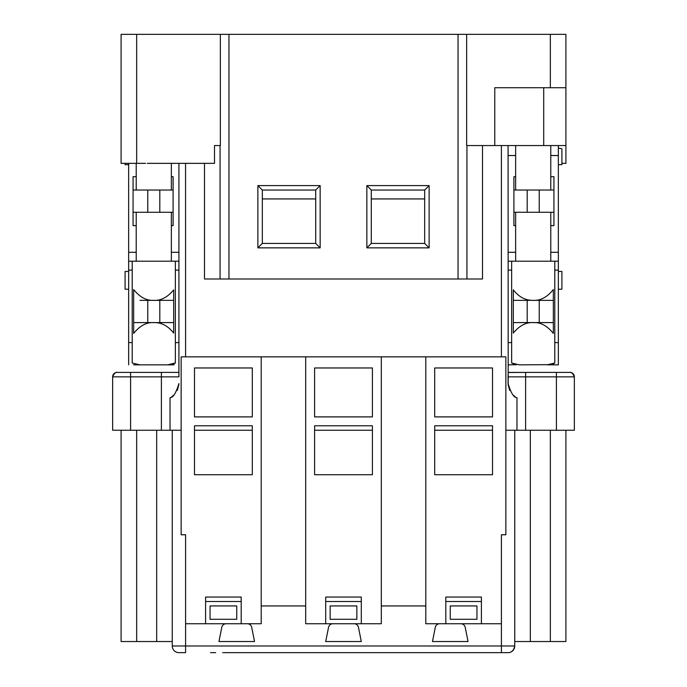 <?xml version="1.0" encoding="UTF-8"?>
<svg xmlns="http://www.w3.org/2000/svg" width="687" height="687" viewBox="0 0 687 687"><rect width="100%" height="100%" fill="white"/><g stroke="black" fill="none" stroke-linecap="round" stroke-linejoin="round"><path stroke-width="1.03" d="M505.855 356.845L425.794 356.845L425.794 623.736L501.407 623.736L501.407 534.769L505.855 534.769L505.855 356.845M445.811 601.494L481.398 601.494L481.398 597.046L445.811 597.046L445.811 623.736M492.519 367.966L492.519 416.897L434.691 416.897L434.691 367.966L492.519 367.966M434.691 474.726L434.691 425.794L492.519 425.794L492.519 474.726L434.691 474.726M381.311 356.845L381.311 623.736L305.689 623.736L305.689 356.845L425.794 356.845M425.794 605.943L381.311 605.943M325.707 601.494L361.293 601.494L361.293 597.046L325.707 597.046L325.707 623.736M372.414 367.966L372.414 416.897L314.586 416.897L314.586 367.966L372.414 367.966M314.586 474.726L314.586 425.794L372.414 425.794L372.414 474.726L314.586 474.726M305.689 605.943L261.206 605.943M205.602 601.494L205.602 623.736L185.593 623.736L185.593 534.769L181.145 534.769L181.145 356.845L261.206 356.845L261.206 623.736L241.189 623.736L241.189 597.046L205.602 597.046L205.602 601.494L241.189 601.494M194.481 367.966L252.309 367.966L252.309 416.897L194.481 416.897L194.481 367.966M194.481 474.726L194.481 425.794L252.309 425.794L252.309 474.726L194.481 474.726M205.602 623.736L241.189 623.736M236.74 605.943L236.74 619.288L210.05 619.288L210.05 605.943L236.74 605.943M261.206 356.845L305.689 356.845M361.293 601.494L361.293 623.736M356.845 605.943L356.845 619.288L330.155 619.288L330.155 605.943L356.845 605.943M481.398 601.494L481.398 623.736M476.95 605.943L476.95 619.288L450.26 619.288L450.26 605.943L476.95 605.943M178.921 376.201L178.921 376.862L130.599 376.862L130.599 430.242L112.642 430.242L112.642 376.862L112.642 430.242M130.599 430.242L181.145 430.242M121.092 641.529L121.092 430.242L121.092 641.529L156.679 641.529L156.679 430.242M172.248 641.529L156.679 641.529M194.481 430.242L252.309 430.242M314.586 430.242L372.414 430.242M434.691 430.242L492.519 430.242M508.079 376.201L508.079 376.862L525.607 376.862L525.607 430.242L505.855 430.242M514.752 641.529L530.321 641.529L530.321 430.242M525.607 430.242L574.358 430.242L574.358 376.862A4.448 4.448 0 0 0 569.909 372.414L525.607 372.414L525.607 376.862L556.401 376.862L556.401 372.414M530.321 641.529L550.339 641.529L550.339 430.242M565.908 641.529L565.908 430.242L565.908 641.529L550.339 641.529M514.752 430.242L514.752 645.978L501.407 645.978L501.407 623.736M185.593 623.736L185.593 645.978L172.248 645.978L172.248 430.242M375.583 652.65L501.407 652.65L501.407 645.978L185.593 645.978L514.752 645.978A6.672 6.672 0 0 1 508.079 652.65L224.014 652.65M460.848 623.736A4.448 4.448 0 0 1 465.202 627.308L468.053 641.529L432.467 641.529L435.309 627.308A4.448 4.448 0 0 1 439.671 623.736M354.088 623.736A4.448 4.448 0 0 1 358.451 627.308L361.293 641.529L325.707 641.529L328.549 627.308A4.448 4.448 0 0 1 332.912 623.736M247.329 623.736A4.448 4.448 0 0 1 251.691 627.308L254.533 641.529L218.947 641.529L221.798 627.308A4.448 4.448 0 0 1 226.152 623.736M515.13 396.562L513.49 395.326M509.677 390.388L508.114 384.462M508.079 376.193L508.079 383.535C511.042 393.247 514.005 397.936 516.976 397.601L516.976 430.242M508.2 385.433L508.079 145.558M508.079 375.574L508.079 375.025M508.079 372.526L525.607 372.414L508.079 372.414M565.908 163.351L561.906 163.351L565.908 163.351L565.908 34.35L466.653 34.35L466.653 145.558L494.769 145.558L494.769 87.73L550.339 87.73L550.339 34.35M494.769 145.558L565.908 145.558M482.506 145.558L482.506 278.999L458.04 278.999L458.04 34.35L466.653 34.35M466.937 278.999L466.937 145.558M458.04 34.35L121.092 34.35L121.092 163.351L145.567 163.351A4.448 4.448 -45 0 0 145.601 163.351L145.567 163.351M220.347 34.35L220.347 145.558L214.499 145.558L214.499 163.351L147.353 163.351M458.04 278.999L220.063 278.999L220.063 145.558L220.063 278.999L204.494 278.999L204.494 163.351M320.151 247.861L320.151 185.593L257.874 185.593L257.874 247.861L320.151 247.861L315.702 243.413L262.322 243.413L262.322 190.033L315.702 190.033L315.702 243.413M366.849 185.593L429.126 185.593L429.126 247.861L366.849 247.861L366.849 185.593L371.298 190.033L424.678 190.033L429.126 185.593M320.151 185.593L315.702 190.033M315.702 198.929L262.322 198.929M257.874 247.861L262.322 243.413M262.322 190.033L257.874 185.593M424.678 190.033L424.678 243.413L371.298 243.413L366.849 247.861M429.126 247.861L424.678 243.413M371.298 243.413L371.298 198.929L424.678 198.929M371.298 198.929L371.298 190.033M214.499 145.558L214.499 163.351M121.092 89.954L121.092 163.351M178.921 372.414L117.091 372.414A4.448 4.448 0 0 0 112.642 376.862C114.214 373.367 115.699 371.89 117.091 372.414C114.394 372.689 112.908 374.166 112.642 376.862L130.599 376.862L130.599 372.414M178.921 163.351L178.921 376.193M178.921 375.574L178.921 375.025M170.024 397.601C173.012 397.919 175.975 393.23 178.921 383.535C175.958 393.247 172.995 397.936 170.024 397.601L170.024 430.242M171.87 396.562L173.519 395.317M177.332 390.379L178.886 384.462M121.092 145.558L121.092 94.402L121.092 145.558M185.567 163.351L185.584 163.351A4.448 4.448 44.5 0 1 185.559 163.351L185.593 356.845M565.908 87.73L550.339 87.73M174.026 364.849L167.74 364.849L174.026 364.849M133.544 364.849L139.83 364.849L133.544 364.849M128.658 163.351L128.658 342.607L132.213 342.607L132.213 362.994L139.83 364.849L167.74 364.849L175.357 362.994L173.407 364.119M128.658 342.607L128.658 364.849M170.805 364.703L171.364 364.625M125.094 163.351L125.094 164.682L128.658 164.682M133.072 190.033L173.098 190.033M136.215 163.351L136.215 176.696L133.072 176.696L133.072 225.619L136.215 225.619L136.215 261.206L171.355 261.206L171.355 225.619L173.098 225.619L173.098 176.696L171.355 176.696L171.355 163.351M171.355 176.696L171.355 190.033M133.072 212.274L173.098 212.274M171.355 212.274L171.355 225.619M136.215 225.619L136.215 212.274M136.215 190.033L136.215 176.696M136.215 261.206L128.658 261.206M178.921 261.206L171.355 261.206M175.357 261.206L175.357 362.994M133.656 333.435C139.753 325.793 146.468 322.186 153.785 322.589C161.445 322.409 168.083 325.913 173.691 333.101L173.691 289.845C167.619 297.248 160.981 300.743 153.785 300.356C146.468 300.76 139.753 297.153 133.656 289.51L133.656 333.435M132.213 342.607L132.213 261.206M133.656 322.589L173.691 322.589M139.993 300.356L173.691 300.356M128.658 289.236L125.094 289.236L125.094 271.442L128.658 271.442M516.384 364.72L508.079 364.849M508.079 342.607L511.643 342.607L511.643 362.994L519.26 364.849L550.519 364.668M558.342 364.849L547.17 364.849L554.787 362.994L554.787 342.607L558.342 342.607L558.342 364.849M558.342 145.558L558.342 342.607M558.342 261.206L554.787 261.206L554.787 342.607M511.643 342.607L511.643 261.206L508.079 261.206M553.344 289.51C547.247 297.153 540.532 300.76 533.215 300.356C525.555 300.537 518.917 297.033 513.309 289.845L513.309 333.101C519.381 325.698 526.019 322.203 533.215 322.589C540.532 322.186 547.247 325.793 553.344 333.435L553.344 289.51M553.344 300.356L513.309 300.356M553.344 322.589L513.309 322.589M554.787 261.206L511.643 261.206M553.928 212.274L550.785 212.274L550.785 261.206M550.785 212.274L513.902 212.274M508.079 155.528L515.645 155.528L515.645 176.696L513.902 176.696L513.902 225.619L515.645 225.619L515.645 261.206M515.645 225.619L515.645 212.274M553.928 190.033L513.902 190.033M515.645 190.033L515.645 176.696M515.645 155.528L515.645 145.558M550.785 225.619L553.928 225.619L553.928 176.696L550.785 176.696L550.785 145.558M550.785 176.696L550.785 190.033M558.342 155.528L550.785 155.528M558.342 164.682L561.906 164.682L561.906 148.693L558.342 148.134M511.643 362.994L515.516 364.608M552.855 364.119L554.787 362.994M558.342 289.236L561.906 289.236L561.906 271.442L558.342 271.442M178.921 652.65L185.593 652.65L178.921 652.65A6.672 6.672 0 0 1 172.248 645.978L185.593 645.978L185.593 652.65M224.743 652.65L237.565 652.65M237.822 652.65L247.93 652.65M247.87 652.65L311.417 652.65M387.975 652.65L373.737 652.65M313.263 652.65L299.025 652.65M253.434 652.65L252.558 652.65M248.084 652.65L247.569 652.65L248.084 652.65M223.189 652.65L222.674 652.65L223.189 652.65M210.531 652.65L215.658 652.65M372.801 652.65L314.199 652.65M136.661 641.529L136.661 430.242M543.7 145.558L543.7 87.73M136.661 163.351L136.661 34.35M228.96 278.999L228.96 34.35M220.063 278.999L220.063 145.558M501.407 145.558L501.407 356.845M161.393 372.414L161.393 430.242M556.401 430.242L556.401 376.862L574.358 376.862C574.092 374.166 572.606 372.689 569.909 372.414C571.301 371.89 572.786 373.367 574.358 376.862M171.355 252.309L178.921 252.309M128.658 252.309L136.215 252.309M178.921 270.103L175.357 270.103M175.357 342.607L178.921 342.607M132.213 270.103L128.658 270.103M511.643 270.103L508.079 270.103M550.785 252.309L558.342 252.309M508.079 252.309L515.645 252.309M558.342 270.103L554.787 270.103M501.407 652.65L508.079 652.65C511.592 652.581 513.816 650.357 514.752 645.978A6.672 6.672 0 0 1 508.079 652.65M147.765 322.589L147.765 300.356M159.805 322.589L159.805 300.356M147.765 212.274L147.765 190.033M159.805 212.274L159.805 190.033M539.235 322.589L539.235 300.356M527.195 322.589L527.195 300.356M527.195 212.274L527.195 190.033M539.235 212.274L539.235 190.033"/></g></svg>
